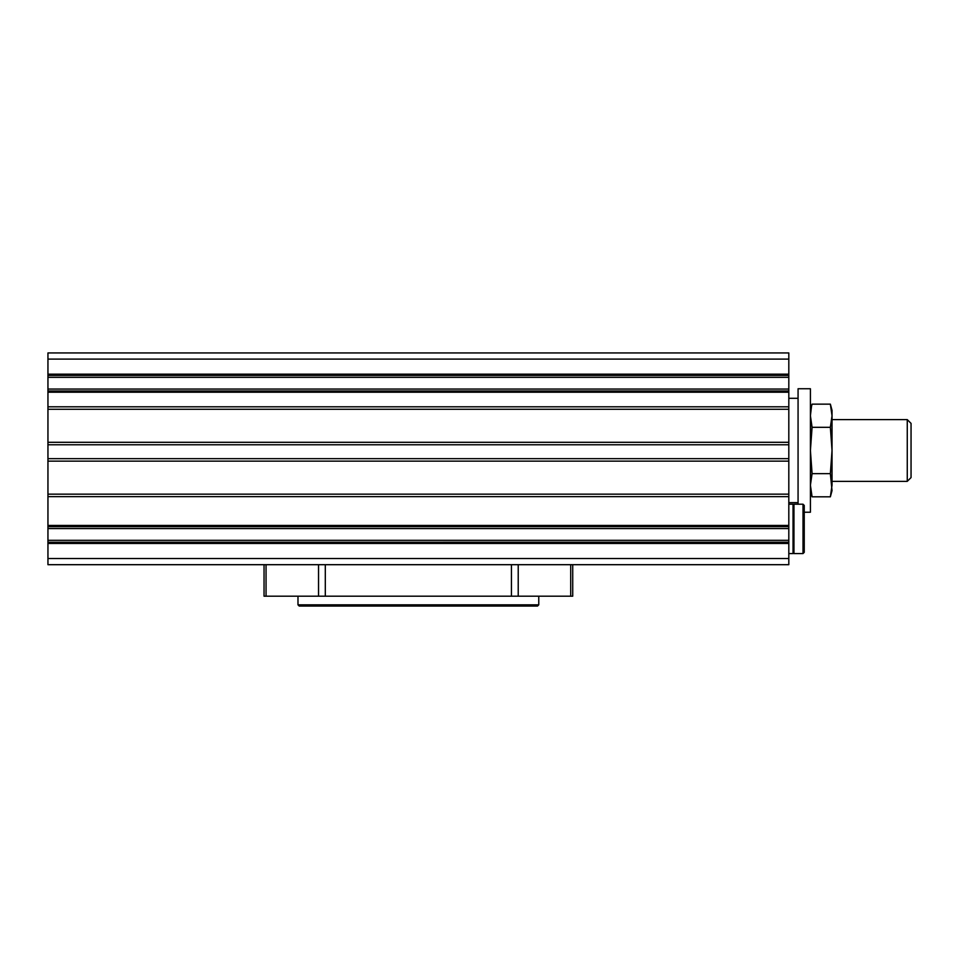 <?xml version="1.0" encoding="UTF-8"?>
<svg xmlns="http://www.w3.org/2000/svg" width="959" height="959" viewBox="0 0 959 959"><rect width="100%" height="100%" fill="white"/><g stroke="black" fill="none" stroke-linecap="round" stroke-linejoin="round"><path stroke-width="1.44" d="M810.703 489.869L812.081 496.822L810.415 485.242L812.081 473.65L810.415 450.478L812.081 427.318L810.415 415.726L811.506 406.46M788.813 359.11L47.95 359.11L47.95 352.936L788.813 352.936L788.813 375.401L47.95 375.365L47.95 526.659L788.813 526.623L47.95 526.659L47.95 564.695L788.813 564.695L788.813 558.522L47.95 558.522M788.813 558.522L788.813 390.972L47.95 390.972L788.813 391.008L788.813 375.401L47.95 375.401L47.95 359.11M788.813 461.135L47.95 461.135M788.813 442.303L47.95 442.303M788.813 409.277L47.95 409.277M788.813 494.161L47.95 494.161M264.037 564.695L264.037 596.186L572.727 596.186L572.727 564.695M804.241 538.155L804.241 505.429L804.241 552.348L804.241 512.226L810.415 512.226L810.415 388.743L798.068 388.743L798.068 504.194M831.741 411.099L830.362 404.147L832.028 415.726L830.362 427.318L832.028 450.478L830.362 473.65L832.028 490.612L830.362 496.822L832.028 485.242L830.362 496.822L812.081 496.822L810.415 490.612M810.415 410.356L812.081 404.147L830.362 404.147L832.028 410.356L832.028 485.242L830.362 473.65L812.081 473.65M832.028 450.478L830.362 427.318L812.081 427.318M911.05 450.478L911.05 477.57L907.262 481.358L907.262 419.61L911.05 423.398L911.05 450.478M830.362 496.822L832.028 485.242M538.766 604.829L297.985 604.829L299.22 606.064L537.531 606.064L538.766 604.829L538.766 596.186M297.985 604.829L297.985 596.186M803.007 504.194L803.007 553.583L804.241 552.348L803.007 553.583L793.956 553.583L793.956 504.194L803.007 504.194L804.241 505.429M793.956 551.113L793.033 551.113M788.813 553.583L793.033 553.583L793.033 504.194L788.813 504.194M804.241 512.226L804.241 519.634M788.813 406.808L47.95 406.808M788.813 392.207L47.95 392.207M788.813 496.63L47.95 496.63M788.813 525.424L47.95 525.424M788.813 374.166L47.95 374.166M788.813 377.319L47.95 377.319M788.813 389.054L47.95 389.054M788.813 528.577L47.95 528.577M788.813 540.313L47.95 540.313M788.813 542.267L47.95 542.267L788.813 542.231M788.813 543.465L47.95 543.465M788.813 458.666L47.95 458.666M788.813 444.772L47.95 444.772M570.701 596.186L570.701 564.695M518.22 596.186L518.22 564.695M511.447 596.186L511.447 564.695M325.305 596.186L325.305 564.695M318.544 596.186L318.544 564.695M266.051 596.186L266.051 564.695M788.813 502.648L798.068 502.648M788.813 398.309L798.068 398.309M832.028 481.358L907.262 481.358L911.05 477.57M832.028 419.61L907.262 419.61M793.956 506.664L793.033 506.664"/></g></svg>
